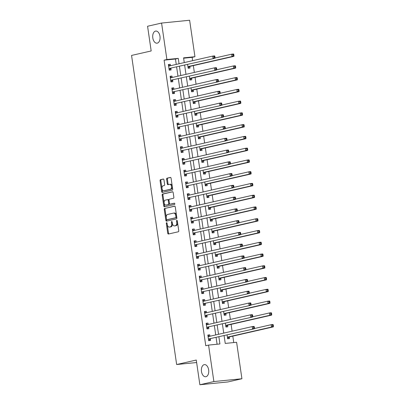 <?xml version="1.0" encoding="UTF-8"?>
<svg xmlns="http://www.w3.org/2000/svg" width="405" height="405" viewBox="0 0 405 405"><rect width="100%" height="100%" fill="white"/><g stroke="black" fill="none" stroke-linecap="round" stroke-linejoin="round"><path stroke-width="0.61" d="M166.597 222.684A0.653 0.395 -95.7 0 0 166.308 223.418L167.741 233.229A0.937 0.562 -95.7 0 0 168.384 234.034A0.937 0.562 -95.7 0 0 168.424 234.029L178.327 231.771A0.937 0.562 -95.7 0 0 178.742 230.718L177.309 220.907A0.653 0.395 -95.7 0 0 176.858 220.345A0.653 0.395 -95.7 0 0 176.828 220.35A0.653 0.395 -95.7 0 0 176.54 221.084L176.727 222.35A2.992 1.797 -95.7 0 1 175.395 225.712L174.57 225.899A2.992 1.797 -95.7 0 1 174.439 225.919A2.992 1.797 -95.7 0 1 172.378 223.342L172.196 222.072A0.653 0.395 -95.7 0 0 171.745 221.51A0.653 0.395 -95.7 0 0 171.715 221.515A0.653 0.395 -95.7 0 0 171.421 222.249L171.609 223.519A2.992 1.797 -95.7 0 1 170.277 226.876L169.452 227.063A2.992 1.797 -95.7 0 1 169.32 227.089A2.992 1.797 -95.7 0 1 167.265 224.512L167.078 223.241A0.653 0.395 -95.7 0 0 166.627 222.679A0.653 0.395 -95.7 0 0 166.597 222.684M167.057 223.13A0.653 0.395 -95.7 0 0 167.068 223.342L168.495 233.153A0.937 0.562 -95.7 0 0 168.925 233.913M177.289 220.796A0.653 0.395 -95.7 0 0 177.299 221.008L177.481 222.274L176.727 222.35M172.171 221.965A0.653 0.395 -95.7 0 0 172.181 222.173L172.368 223.444L171.609 223.519M157.272 43.143A6.095 3.66 -95.7 0 0 160.01 36.531A6.095 3.66 -95.7 0 0 155.788 31.058A6.095 3.66 -95.7 0 0 155.515 31.099A6.095 3.66 -95.7 0 0 152.776 37.716A6.095 3.66 -95.7 0 0 157.003 43.188A6.095 3.66 -95.7 0 0 157.272 43.143M205.937 376.706A6.095 3.66 -95.7 0 0 208.676 370.094A6.095 3.66 -95.7 0 0 204.449 364.616A6.095 3.66 -95.7 0 0 204.176 364.662A6.095 3.66 -95.7 0 0 201.442 371.274A6.095 3.66 -95.7 0 0 205.664 376.751A6.095 3.66 -95.7 0 0 205.937 376.706M163.959 179.84A0.937 0.562 -95.7 0 0 163.316 179.035A0.937 0.562 -95.7 0 0 163.271 179.04L160.496 179.673A0.937 0.562 -95.7 0 0 160.081 180.726L161.671 191.621A0.937 0.562 -95.7 0 0 162.314 192.426A0.937 0.562 -95.7 0 0 162.354 192.421L172.257 190.163A0.937 0.562 -95.7 0 0 172.672 189.11L171.082 178.215A0.937 0.562 -95.7 0 0 170.439 177.41A0.937 0.562 -95.7 0 0 170.394 177.415L167.042 178.18A0.937 0.562 -95.7 0 0 166.627 179.233L167.305 183.895A0.937 0.562 -95.7 0 0 167.948 184.7A0.937 0.562 -95.7 0 0 167.989 184.69L169.654 184.31A2.501 1.504 -95.7 0 1 169.766 184.295A2.501 1.504 -95.7 0 1 171.497 186.543A2.501 1.504 -95.7 0 1 170.373 189.256L163.858 190.74A2.501 1.504 -95.7 0 1 163.747 190.76A2.501 1.504 -95.7 0 1 162.01 188.512A2.501 1.504 -95.7 0 1 163.134 185.799L164.222 185.551A0.937 0.562 -95.7 0 0 164.638 184.503L163.959 179.84M224.107 335.684L225.236 343.425L236.606 342.286L241.927 378.746L227.919 381.945L199.873 384.75L196.268 360.05L176.651 364.525L131.559 55.429L151.176 50.954L147.572 26.254L161.58 23.055L189.626 20.25L194.947 56.71L183.576 57.849L184.265 62.578M199.873 384.75L213.881 381.556L208.56 345.09L219.93 343.956L218.897 336.874M176.256 64.41L175.466 59.019L164.101 60.158L205.76 345.733L208.56 345.09M164.101 60.158L166.9 59.52L161.58 23.055M164.683 208.398A0.937 0.562 -95.7 0 0 164.268 209.446L165.858 220.345A0.937 0.562 -95.7 0 0 166.501 221.15A0.937 0.562 -95.7 0 0 166.546 221.145L176.443 218.887A0.937 0.562 -95.7 0 0 176.863 217.834L175.269 206.94A0.937 0.562 -95.7 0 0 174.626 206.135A0.937 0.562 -95.7 0 0 174.585 206.14L165.442 208.322A0.937 0.562 -95.7 0 0 165.027 209.37L166.617 220.269A0.937 0.562 -95.7 0 0 167.047 221.029M163.767 205.983L162.172 195.083A0.937 0.562 -95.7 0 1 162.592 194.035L172.489 191.778A0.937 0.562 -95.7 0 1 172.535 191.773A0.937 0.562 -95.7 0 1 173.178 192.577L173.856 197.24A0.937 0.562 -95.7 0 1 173.441 198.288L169.427 199.204A0.937 0.562 -95.7 0 0 169.012 200.252L169.462 203.35A0.937 0.562 -95.7 0 0 170.105 204.155A0.937 0.562 -95.7 0 0 170.146 204.145L174.327 203.194A0.653 0.395 -95.7 0 1 174.358 203.189A0.653 0.395 -95.7 0 1 174.808 203.776A0.653 0.395 -95.7 0 1 174.514 204.484L164.45 206.783A0.937 0.562 -95.7 0 1 164.41 206.788A0.937 0.562 -95.7 0 1 163.767 205.983L164.521 205.907L162.931 195.007L162.172 195.083M217.08 344.24L216.098 337.512M215.718 334.925L214.382 325.752M214.002 323.165L212.665 313.991M212.286 311.404L210.949 302.231M210.57 299.639L209.233 290.466M208.853 287.879L207.517 278.706M207.142 276.119L205.801 266.946M205.426 264.359L204.085 255.18M203.71 252.593L202.368 243.42M201.994 240.833L200.652 231.66M200.278 229.073L198.936 219.895M198.561 217.308L197.225 208.135M196.845 205.548L195.509 196.374M195.129 193.787L193.792 184.614M193.413 182.022L192.076 172.849M191.697 170.262L190.36 161.089M189.98 158.502L188.644 149.329M188.264 146.742L186.928 137.563M186.548 134.976L185.212 125.803M184.832 123.216L183.495 114.043M183.116 111.456L181.779 102.278M181.405 99.691L180.063 90.517M179.688 87.931L178.347 78.757M177.972 76.17L176.631 66.997M209.952 336.241L209.744 334.829L207.851 335.021L208.671 340.666L210.57 340.478L210.347 338.944M208.236 324.481L208.028 323.068L206.135 323.261L206.96 328.906L208.853 328.713L208.631 327.184M206.52 312.721L206.312 311.308L204.419 311.496L205.244 317.145L207.137 316.953L206.915 315.424M204.803 300.955L204.596 299.548L202.702 299.735L203.528 305.38L205.421 305.193L205.198 303.659M203.087 289.195L202.88 287.783L200.986 287.975L201.811 293.62L203.705 293.428L203.482 291.899M201.371 277.435L201.163 276.023L199.27 276.21L200.095 281.86L201.989 281.667L201.766 280.139M199.655 265.675L199.452 264.262L197.554 264.45L198.379 270.094L200.273 269.907L200.05 268.378M197.939 253.91L197.736 252.497L195.838 252.69L196.663 258.334L198.556 258.147L198.334 256.613M196.222 242.149L196.02 240.737L194.122 240.929L194.947 246.574L196.84 246.382L196.617 244.853M194.506 230.389L194.304 228.977L192.405 229.164L193.231 234.809L195.124 234.622L194.901 233.093M192.79 218.624L192.588 217.217L190.689 217.404L191.514 223.049L193.408 222.861L193.185 221.327M191.079 206.864L190.871 205.451L188.978 205.644L189.798 211.288L191.697 211.096L191.469 209.567M189.363 195.104L189.155 193.691L187.262 193.879L188.082 199.528L189.98 199.336L189.753 197.807M187.647 183.338L187.439 181.931L185.546 182.118L186.366 187.763L188.264 187.576L188.041 186.042M185.93 171.578L185.723 170.166L183.829 170.358L184.65 176.003L186.548 175.81L186.325 174.282M184.214 159.818L184.007 158.406L182.113 158.593L182.933 164.243L184.832 164.05L184.609 162.521M182.498 148.058L182.29 146.645L180.397 146.833L181.222 152.477L183.116 152.29L182.893 150.761M180.782 136.293L180.574 134.88L178.681 135.073L179.506 140.717L181.399 140.53L181.177 138.996M179.066 124.532L178.858 123.12L176.965 123.312L177.79 128.957L179.683 128.765L179.461 127.236M177.349 112.772L177.142 111.36L175.249 111.547L176.074 117.192L177.967 117.004L177.744 115.476M175.633 101.007L175.426 99.6L173.532 99.787L174.358 105.432L176.251 105.244L176.028 103.71M173.917 89.247L173.715 87.834L171.816 88.027L172.641 93.671L174.535 93.479L174.312 91.95M172.201 77.487L171.998 76.074L170.1 76.261L170.925 81.911L172.819 81.719L172.596 80.19M170.485 65.721L170.282 64.314L168.384 64.501L169.209 70.146L171.102 69.959L170.88 68.425M233.756 342.569L232.814 336.125M232.095 331.189L231.098 324.365M230.379 319.429L229.382 312.604M228.663 307.668L227.666 300.844M226.947 295.903L225.95 289.079M225.231 284.143L224.233 277.319M223.514 272.383L222.517 265.558M221.798 260.623L220.801 253.793M220.082 248.857L219.085 242.033M218.366 237.097L217.374 230.273M216.65 225.337L215.657 218.508M214.933 213.572L213.941 206.747M213.217 201.811L212.225 194.987M211.501 190.051L210.509 183.227M209.79 178.286L208.793 171.462M208.074 166.526L207.077 159.702M206.358 154.766L205.36 147.941M204.641 143.006L203.644 136.176M202.925 131.24L201.928 124.416M201.209 119.48L200.212 112.656M199.493 107.72L198.496 100.891M197.777 95.955L196.779 89.13M196.06 84.194L195.063 77.37M194.344 72.434L193.347 65.61M192.628 60.674L192.147 57.353L183.627 58.204M227.073 335.011L227.625 338.772L229.519 338.58L229.296 337.051M225.357 323.246L225.909 327.007L227.802 326.82L227.58 325.286M223.641 311.485L224.193 315.247L226.086 315.055L225.863 313.526M221.93 299.725L222.477 303.487L224.37 303.294L224.147 301.766M220.214 287.96L220.76 291.721L222.654 291.534L222.431 290.005M218.498 276.2L219.044 279.961L220.938 279.774L220.715 278.24M216.781 264.44L217.328 268.201L219.221 268.009L218.999 266.48M215.065 252.679L215.612 256.436L217.505 256.249L217.282 254.72M213.349 240.914L213.896 244.676L215.794 244.488L215.566 242.954M211.633 229.154L212.179 232.915L214.078 232.723L213.855 231.194M209.917 217.394L210.463 221.155L212.362 220.963L212.139 219.434M208.2 205.629L208.747 209.39L210.646 209.203L210.423 207.669M206.484 193.868L207.031 197.63L208.929 197.438L208.707 195.909M204.768 182.108L205.32 185.87L207.213 185.677L206.99 184.148M203.052 170.343L203.604 174.104L205.497 173.917L205.274 172.388M201.336 158.583L201.887 162.344L203.781 162.157L203.558 160.623M199.619 146.823L200.171 150.584L202.065 150.392L201.842 148.863M197.903 135.062L198.455 138.819L200.348 138.631L200.126 137.103M196.192 123.297L196.739 127.059L198.632 126.871L198.41 125.337M194.476 111.537L195.023 115.298L196.916 115.106L196.693 113.577M192.76 99.777L193.306 103.538L195.2 103.346L194.977 101.817M191.044 88.012L191.59 91.773L193.484 91.586L193.261 90.052M189.327 76.251L189.874 80.013L191.767 79.82L191.545 78.292M187.611 64.491L188.158 68.253L190.056 68.06L189.829 66.531M176.651 364.525L196.627 362.526M241.927 378.746L213.881 381.556M192.147 57.353L194.947 56.71M184.645 65.164L185.981 74.343M186.361 76.93L187.697 86.103M188.077 88.69L189.413 97.863M189.793 100.45L191.13 109.628M191.509 112.215L192.846 121.389M193.225 123.976L194.562 133.149M194.942 135.736L196.278 144.909M196.653 147.501L197.994 156.674M198.369 159.261L199.711 168.434M200.085 171.021L201.427 180.195M201.801 182.782L203.143 191.96M203.518 194.547L204.859 203.72M205.234 206.307L206.575 215.48M206.95 218.067L208.286 227.245M208.666 229.832L210.003 239.006M210.382 241.593L211.719 250.766M212.098 253.353L213.435 262.526M213.815 265.118L215.151 274.291M215.531 276.878L216.867 286.051M217.247 288.638L218.584 297.812M218.963 300.399L220.3 309.577M220.679 312.164L222.016 321.337M222.391 323.924L223.732 333.097M179.056 63.767L178.271 58.381L166.9 59.52M218.523 334.287L217.181 325.114M216.807 322.527L215.465 313.354M215.09 310.762L213.749 301.588M213.374 299.001L212.038 289.828M211.658 287.241L210.322 278.068M209.942 275.481L208.605 266.303M208.226 263.716L206.889 254.542M206.51 251.956L205.173 242.782M204.793 240.195L203.457 231.017M203.077 228.43L201.741 219.257M201.361 216.67L200.024 207.497M199.645 204.91L198.308 195.736M197.934 193.144L196.592 183.971M196.217 181.384L194.876 172.211M194.501 169.624L193.16 160.451M192.785 157.864L191.444 148.686M191.069 146.099L189.727 136.925M189.353 134.339L188.011 125.165M187.636 122.578L186.3 113.4M185.92 110.813L184.584 101.64M184.204 99.053L182.868 89.88M182.488 87.293L181.151 78.119M180.772 75.532L179.435 66.354M175.466 59.019L178.271 58.381M209.744 334.829L207.886 335.254M208.028 323.068L206.17 323.494M206.312 311.308L204.454 311.734M204.596 299.548L202.738 299.968M202.88 287.783L201.022 288.208M201.163 276.023L199.306 276.448M199.452 264.262L197.589 264.688M197.736 252.497L195.873 252.923M196.02 240.737L194.157 241.162M194.304 228.977L192.441 229.402M192.588 217.217L190.725 217.637M190.871 205.451L189.008 205.877M189.155 193.691L187.292 194.117M187.439 181.931L185.576 182.351M185.723 170.166L183.865 170.591M184.007 158.406L182.149 158.831M182.29 146.645L180.433 147.071M180.574 134.88L178.716 135.305M178.858 123.12L177 123.545M177.142 111.36L175.284 111.785M175.426 99.6L173.568 100.02M173.715 87.834L171.852 88.26M171.998 76.074L170.135 76.499M170.282 64.314L168.419 64.734M169.943 227.018A2.992 1.797 -95.7 0 0 170.08 227.013A2.992 1.797 -95.7 0 0 170.211 226.987L169.452 227.063M172.368 223.444A2.992 1.797 -95.7 0 1 171.037 226.8L170.211 226.987M175.061 225.848A2.992 1.797 -95.7 0 0 175.193 225.843A2.992 1.797 -95.7 0 0 175.33 225.823L174.57 225.899M177.481 222.274A2.992 1.797 -95.7 0 1 176.155 225.636L175.33 225.823M174.844 206.18L165.442 208.322M166.48 219.156A0.653 0.395 -95.7 0 0 166.931 219.718A0.653 0.395 -95.7 0 0 166.961 219.712L175.654 217.728A0.653 0.395 -95.7 0 0 175.942 216.994L175.75 215.657A2.992 1.797 -95.7 0 0 173.689 213.081A2.992 1.797 -95.7 0 0 173.558 213.101L167.614 214.458A2.992 1.797 -95.7 0 0 166.288 217.814L166.48 219.156M167.66 219.642A0.653 0.395 -95.7 0 0 167.69 219.642A0.653 0.395 -95.7 0 0 167.721 219.637L166.961 219.712M174.312 213.025A2.992 1.797 -95.7 0 1 174.449 213.005A2.992 1.797 -95.7 0 1 176.504 215.581L176.702 216.918A0.653 0.395 -95.7 0 1 176.408 217.652L167.721 219.637M172.748 191.818L163.347 193.96A0.937 0.562 -95.7 0 0 162.931 195.007M170.819 204.079A0.937 0.562 -95.7 0 0 170.864 204.079A0.937 0.562 -95.7 0 0 170.905 204.069L174.54 203.239M165.26 200.156A2.501 1.504 -95.7 0 0 164.136 202.87A2.501 1.504 -95.7 0 0 165.868 205.117A2.501 1.504 -95.7 0 0 165.979 205.097L168.277 204.571A0.937 0.562 -95.7 0 0 168.693 203.523L168.242 200.429A0.937 0.562 -95.7 0 0 167.599 199.624A0.937 0.562 -95.7 0 0 167.554 199.63L165.26 200.156M166.516 205.041A2.501 1.504 -95.7 0 0 166.627 205.041A2.501 1.504 -95.7 0 0 166.738 205.021L165.979 205.097M167.64 199.624L168.313 199.554A0.937 0.562 -95.7 0 1 168.353 199.549A0.937 0.562 -95.7 0 1 168.996 200.353L169.452 203.447A0.937 0.562 -95.7 0 1 169.032 204.495L166.738 205.021M164.521 205.907A0.937 0.562 -95.7 0 0 164.951 206.666M164.389 190.689A2.501 1.504 -95.7 0 0 164.506 190.684A2.501 1.504 -95.7 0 0 164.617 190.664L163.858 190.74M170.414 184.234A2.501 1.504 -95.7 0 1 170.525 184.219A2.501 1.504 -95.7 0 1 172.257 186.467A2.501 1.504 -95.7 0 1 171.133 189.181L164.617 190.664M170.652 177.456L167.797 178.104A0.937 0.562 -95.7 0 0 167.381 179.157L168.065 183.819A0.937 0.562 -95.7 0 0 168.495 184.579M163.529 179.081L161.251 179.597A0.937 0.562 -95.7 0 0 160.836 180.65L162.425 191.545A0.937 0.562 -95.7 0 0 162.856 192.304M227.59 338.534L229.362 336.985A0.952 0.572 84.3 0 1 229.559 336.869L273.38 326.87L271.487 327.058L271.142 324.709L254.451 328.516M227.585 338.499L227.878 338.469M227.402 337.238L227.463 337.173A0.952 0.572 84.3 0 1 227.666 337.061L271.487 327.058L272.681 326.131L273.441 326.055L273.304 325.114L272.545 325.19L272.681 326.131M272.545 325.19L271.142 324.709L273.041 324.516L273.304 325.114M273.441 326.055L273.38 326.87M209.775 336.282L207.947 335.689M208.641 340.433L208.929 340.362L208.636 340.392M208.712 338.955L254.431 328.769L208.712 338.955A0.952 0.572 -95.7 0 0 208.514 339.071L208.448 339.137M253.732 328.03L252.538 328.956L252.194 326.602L254.087 326.415L254.35 327.012L253.596 327.088L253.732 328.03L254.492 327.954L254.35 327.012M208.074 336.55L208.15 336.585A0.952 0.572 -95.7 0 0 208.327 336.611A0.952 0.572 -95.7 0 0 208.373 336.606L252.194 326.602L253.596 327.088M210.61 338.767A0.952 0.572 -95.7 0 0 210.408 338.884L208.929 340.362M254.431 328.769L254.492 327.954M225.874 326.774L227.645 325.225A0.952 0.572 84.3 0 1 227.843 325.109L271.669 315.11L269.77 315.298L269.426 312.943L252.735 316.756M225.869 326.734L226.167 326.708M225.686 325.478L225.747 325.412A0.952 0.572 84.3 0 1 225.95 325.296L269.77 315.298L270.965 314.371L271.725 314.295L271.588 313.354L270.829 313.429L270.965 314.371M270.829 313.429L269.426 312.943L271.325 312.756L271.588 313.354M271.725 314.295L271.669 315.11M224.157 315.009L225.929 313.46A0.952 0.572 84.3 0 1 226.127 313.349L269.953 303.345L268.054 303.537L267.715 301.183L251.019 304.995M224.152 314.974L224.451 314.943M223.97 313.718L224.031 313.652A0.952 0.572 84.3 0 1 224.233 313.536L268.054 303.537L269.249 302.606L270.008 302.53L269.872 301.593L269.112 301.669L269.249 302.606M269.112 301.669L267.715 301.183L269.608 300.996L269.872 301.593M270.008 302.53L269.953 303.345M222.441 303.249L224.213 301.7A0.952 0.572 84.3 0 1 224.41 301.583L268.237 291.585L266.338 291.777L265.999 289.423L249.303 293.23M222.436 303.213L222.735 303.183M222.254 301.953L222.315 301.892A0.952 0.572 84.3 0 1 222.517 301.776L266.338 291.777L267.533 290.846L268.292 290.77L268.156 289.828L267.396 289.904L267.533 290.846M267.396 289.904L265.999 289.423L267.892 289.231L268.156 289.828M268.292 290.77L268.237 291.585M208.059 324.521L206.231 323.929M206.925 328.668L207.213 328.602L206.92 328.632M206.995 327.194L252.715 317.004L206.995 327.194A0.952 0.572 -95.7 0 0 206.798 327.311L206.732 327.372M252.016 316.264L250.822 317.196L250.477 314.842L252.376 314.655L252.639 315.247L251.88 315.323L252.016 316.264L252.776 316.189L252.639 315.247M206.358 324.79L206.434 324.82A0.952 0.572 -95.7 0 0 206.611 324.85A0.952 0.572 -95.7 0 0 206.656 324.84L250.477 314.842L251.88 315.323M208.894 327.002A0.952 0.572 -95.7 0 0 208.691 327.118L207.213 328.602M252.715 317.004L252.776 316.189M206.342 312.761L204.515 312.164M205.208 316.907L205.497 316.842L205.203 316.872M205.284 315.434L250.999 305.243L205.284 315.434A0.952 0.572 -95.7 0 0 205.082 315.551L205.021 315.611M250.3 304.504L249.105 305.431L248.761 303.082L250.66 302.889L250.923 303.487L250.163 303.563L250.3 304.504L251.059 304.428L250.923 303.487M204.641 313.03L204.717 313.06A0.952 0.572 -95.7 0 0 204.895 313.085A0.952 0.572 -95.7 0 0 204.94 313.08L248.761 303.082L250.163 303.563M207.178 315.242A0.952 0.572 -95.7 0 0 206.975 315.358L205.497 316.842M250.999 305.243L251.059 304.428M204.626 300.996L202.799 300.404M203.492 305.147L203.781 305.081L203.487 305.107M203.568 303.669L249.283 293.483L203.568 303.669A0.952 0.572 -95.7 0 0 203.366 303.785L203.305 303.851M248.584 292.744L247.389 293.671L247.045 291.322L248.943 291.129L249.207 291.727L248.447 291.802L248.584 292.744L249.343 292.668L249.207 291.727M202.925 301.264L203.006 301.3A0.952 0.572 -95.7 0 0 203.178 301.325A0.952 0.572 -95.7 0 0 203.224 301.32L247.045 291.322L248.447 291.802M205.462 303.482A0.952 0.572 -95.7 0 0 205.264 303.598L203.781 305.081M249.283 293.483L249.343 292.668M220.725 291.489L222.497 289.94A0.952 0.572 84.3 0 1 222.694 289.823L266.52 279.825L264.622 280.012L264.283 277.663L247.587 281.47M220.72 291.453L221.019 291.423M220.538 290.193L220.598 290.127A0.952 0.572 84.3 0 1 220.801 290.01L264.622 280.012L265.817 279.085L266.576 279.01L266.439 278.068L265.68 278.144L265.817 279.085M265.68 278.144L264.283 277.663L266.176 277.471L266.439 278.068M266.576 279.01L266.52 279.825M202.91 289.236L201.082 288.643M201.776 293.382L202.07 293.316L201.771 293.347M201.852 291.909L247.571 281.718L201.852 291.909A0.952 0.572 -95.7 0 0 201.649 292.025L201.589 292.091M246.868 280.979L245.673 281.91L245.329 279.556L247.227 279.369L247.49 279.966L246.731 280.042L246.868 280.979L247.627 280.903L247.49 279.966M201.209 289.504L201.29 289.534A0.952 0.572 -95.7 0 0 201.462 289.565A0.952 0.572 -95.7 0 0 201.508 289.555L245.329 279.556L246.731 280.042M203.745 291.721A0.952 0.572 -95.7 0 0 203.548 291.833L202.07 293.316M247.571 281.718L247.627 280.903M219.009 279.723L220.781 278.179A0.952 0.572 84.3 0 1 220.978 278.063L264.804 268.064L262.911 268.252L262.567 265.898L245.87 269.71M219.004 279.688L219.302 279.658M218.821 278.432L218.887 278.367A0.952 0.572 84.3 0 1 219.085 278.25L262.911 268.252L264.1 267.32L264.86 267.249L264.723 266.308L263.964 266.384L264.1 267.32M263.964 266.384L262.567 265.898L264.46 265.71L264.723 266.308M264.86 267.249L264.804 268.064M201.194 277.476L199.366 276.883M200.06 281.622L200.353 281.556L200.055 281.586M200.136 280.149L245.855 269.958L200.136 280.149A0.952 0.572 -95.7 0 0 199.933 280.265L199.873 280.326M245.152 269.219L243.957 270.15L243.618 267.796L245.511 267.604L245.774 268.201L245.015 268.277L245.152 269.219L245.911 269.143L245.774 268.201M199.493 277.744L199.574 277.774A0.952 0.572 -95.7 0 0 199.751 277.8A0.952 0.572 -95.7 0 0 199.792 277.795L243.618 267.796L245.015 268.277M202.029 279.956A0.952 0.572 -95.7 0 0 201.832 280.073L200.353 281.556M245.855 269.958L245.911 269.143M217.293 267.963L219.065 266.414A0.952 0.572 84.3 0 1 219.262 266.298L263.088 256.299L261.195 256.492L260.85 254.137L244.154 257.945M217.288 267.928L217.586 267.897M217.105 266.667L217.171 266.606A0.952 0.572 84.3 0 1 217.369 266.49L261.195 256.492L262.384 255.56L263.144 255.484L263.007 254.542L262.248 254.618L262.384 255.56M262.248 254.618L260.85 254.137L262.744 253.95L263.007 254.542M263.144 255.484L263.088 256.299M199.478 265.71L197.65 265.118M198.344 269.862L198.637 269.796L198.339 269.826M198.42 268.383L244.139 258.198L198.42 268.383A0.952 0.572 -95.7 0 0 198.217 268.5L198.156 268.566M243.435 257.459L242.241 258.385L241.901 256.036L243.795 255.844L244.058 256.441L243.299 256.517L243.435 257.459L244.195 257.383L244.058 256.441M197.777 265.984L197.858 266.014A0.952 0.572 -95.7 0 0 198.035 266.039A0.952 0.572 -95.7 0 0 198.075 266.034L241.901 256.036L243.299 256.517M200.313 268.196A0.952 0.572 -95.7 0 0 200.116 268.312L198.637 269.796M244.139 258.198L244.195 257.383M215.576 256.203L217.348 254.654A0.952 0.572 84.3 0 1 217.546 254.537L261.372 244.539L259.478 244.726L259.134 242.377L242.438 246.184M215.571 256.168L215.87 256.137M215.389 254.907L215.455 254.841A0.952 0.572 84.3 0 1 215.652 254.73L259.478 244.726L260.673 243.8L261.427 243.724L261.291 242.782L260.531 242.858L260.673 243.8M260.531 242.858L259.134 242.377L261.028 242.185L261.291 242.782M261.427 243.724L261.372 244.539M197.761 253.95L195.939 253.358M196.627 258.101L196.921 258.031L196.622 258.061M196.703 256.623L242.423 246.437L196.703 256.623A0.952 0.572 -95.7 0 0 196.501 256.74L196.44 256.805M241.719 245.698L240.524 246.625L240.185 244.271L242.079 244.083L242.342 244.681L241.582 244.757L241.719 245.698L242.479 245.622L242.342 244.681M196.06 254.219L196.141 254.249A0.952 0.572 -95.7 0 0 196.319 254.279A0.952 0.572 -95.7 0 0 196.359 254.269L240.185 244.271L241.582 244.757M198.597 256.436A0.952 0.572 -95.7 0 0 198.399 256.552L196.921 258.031M242.423 246.437L242.479 245.622M213.86 244.443L215.632 242.894A0.952 0.572 84.3 0 1 215.83 242.777L259.656 232.779L257.762 232.966L257.418 230.612L240.722 234.424M213.855 244.402L214.154 244.372M213.673 243.147L213.739 243.081A0.952 0.572 84.3 0 1 213.936 242.965L257.762 232.966L258.957 232.04L259.711 231.964L259.575 231.022L258.815 231.098L258.957 232.04M258.815 231.098L257.418 230.612L259.311 230.425L259.575 231.022M259.711 231.964L259.656 232.779M196.05 242.19L194.223 241.598M194.911 246.336L195.205 246.27L194.906 246.301M194.987 244.863L240.707 234.672L194.987 244.863A0.952 0.572 -95.7 0 0 194.79 244.979L194.724 245.04M240.003 233.933L238.808 234.865L238.469 232.51L240.362 232.323L240.626 232.915L239.866 232.991L240.003 233.933L240.762 233.857L240.626 232.915M194.344 242.458L194.425 242.489A0.952 0.572 -95.7 0 0 194.602 242.519A0.952 0.572 -95.7 0 0 194.643 242.509L238.469 232.51L239.866 232.991M196.881 244.671A0.952 0.572 -95.7 0 0 196.683 244.787L195.205 246.27M240.707 234.672L240.762 233.857M212.149 232.678L213.916 231.128A0.952 0.572 84.3 0 1 214.118 231.012L257.939 221.014L256.046 221.206L255.702 218.852L239.006 222.664M212.139 232.642L212.438 232.612M211.957 231.382L212.023 231.321A0.952 0.572 84.3 0 1 212.22 231.204L256.046 221.206L257.241 220.274L257.995 220.198L257.858 219.257L257.104 219.333L257.241 220.274M257.104 219.333L255.702 218.852L257.595 218.665L257.858 219.257M257.995 220.198L257.939 221.014M194.334 230.43L192.507 229.832M193.195 234.576L193.489 234.51L193.19 234.541M193.271 233.103L238.99 222.912L193.271 233.103A0.952 0.572 -95.7 0 0 193.074 233.214L193.008 233.28M238.287 222.173L237.097 223.099L236.753 220.75L238.646 220.558L238.91 221.155L238.15 221.231L238.287 222.173L239.046 222.097L238.91 221.155M192.633 230.698L192.709 230.728A0.952 0.572 -95.7 0 0 192.886 230.754A0.952 0.572 -95.7 0 0 192.927 230.749L236.753 220.75L238.15 221.231M195.164 232.91A0.952 0.572 -95.7 0 0 194.967 233.027L193.489 234.51M238.99 222.912L239.046 222.097M210.433 220.917L212.2 219.368A0.952 0.572 84.3 0 1 212.402 219.252L256.223 209.253L254.33 209.441L253.986 207.092L237.29 210.899M210.428 220.882L210.721 220.852M210.241 219.621L210.306 219.561A0.952 0.572 84.3 0 1 210.504 219.444L254.33 209.441L255.525 208.514L256.279 208.438L256.142 207.497L255.388 207.573L255.525 208.514M255.388 207.573L253.986 207.092L255.879 206.899L256.142 207.497M256.279 208.438L256.223 209.253M192.618 218.665L190.79 218.072M191.479 222.816L191.773 222.745L191.474 222.775M191.555 221.338L237.274 211.152L191.555 221.338A0.952 0.572 -95.7 0 0 191.357 221.454L191.292 221.52M236.571 210.413L235.381 211.339L235.037 208.985L236.93 208.798L237.193 209.395L236.434 209.471L236.571 210.413L237.33 210.337L237.193 209.395M190.917 218.933L190.993 218.968A0.952 0.572 -95.7 0 0 191.17 218.994A0.952 0.572 -95.7 0 0 191.211 218.989L235.037 208.985L236.434 209.471M193.448 221.15A0.952 0.572 -95.7 0 0 193.251 221.267L191.773 222.745M237.274 211.152L237.33 210.337M208.717 209.157L210.484 207.608A0.952 0.572 84.3 0 1 210.686 207.492L254.507 197.493L252.614 197.68L252.269 195.331L235.573 199.138M208.712 209.117L209.005 209.091M208.524 207.861L208.59 207.795A0.952 0.572 84.3 0 1 208.788 207.679L252.614 197.68L253.808 196.754L254.568 196.678L254.426 195.736L253.672 195.812L253.808 196.754M253.672 195.812L252.269 195.331L254.163 195.139L254.426 195.736M254.568 196.678L254.507 197.493M190.902 206.904L189.074 206.312M189.763 211.051L190.056 210.985L189.758 211.015M189.839 209.577L235.558 199.387L189.839 209.577A0.952 0.572 -95.7 0 0 189.641 209.694L189.575 209.755M234.859 198.647L233.665 199.579L233.32 197.225L235.214 197.038L235.477 197.63L234.718 197.706L234.859 198.647L235.614 198.571L235.477 197.63M189.201 207.173L189.277 207.203A0.952 0.572 -95.7 0 0 189.454 207.233A0.952 0.572 -95.7 0 0 189.494 207.223L233.32 197.225L234.718 197.706M191.732 209.385A0.952 0.572 -95.7 0 0 191.535 209.501L190.056 210.985M235.558 199.387L235.614 198.571M207.001 197.392L208.767 195.843A0.952 0.572 84.3 0 1 208.97 195.731L252.791 185.728L250.898 185.92L250.553 183.566L233.862 187.378M206.995 197.356L207.289 197.326M206.808 196.101L206.874 196.035A0.952 0.572 84.3 0 1 207.071 195.919L250.898 185.92L252.092 184.989L252.852 184.913L252.71 183.976L251.956 184.052L252.092 184.989M251.956 184.052L250.553 183.566L252.452 183.379L252.71 183.976M252.852 184.913L252.791 185.728M189.186 195.144L187.358 194.547M188.047 199.29L188.34 199.225L188.041 199.255M188.123 197.817L233.842 187.626L188.123 197.817A0.952 0.572 -95.7 0 0 187.925 197.934L187.859 197.994M233.143 186.887L231.949 187.819L231.604 185.465L233.498 185.272L233.761 185.87L233.007 185.946L233.143 186.887L233.898 186.811L233.761 185.87M187.485 195.412L187.561 195.443A0.952 0.572 -95.7 0 0 187.738 195.468A0.952 0.572 -95.7 0 0 187.778 195.463L231.604 185.465L233.007 185.946M190.021 197.625A0.952 0.572 -95.7 0 0 189.818 197.741L188.34 199.225M233.842 187.626L233.898 186.811M205.284 185.632L207.051 184.083A0.952 0.572 84.3 0 1 207.254 183.966L251.075 173.968L249.181 174.16L248.837 171.806L232.146 175.613M205.279 185.596L205.573 185.566M205.092 184.336L205.158 184.275A0.952 0.572 84.3 0 1 205.355 184.159L249.181 174.16L250.376 173.229L251.135 173.153L250.999 172.211L250.239 172.287L250.376 173.229M250.239 172.287L248.837 171.806L250.735 171.614L250.999 172.211M251.135 173.153L251.075 173.968M187.469 183.379L185.642 182.787M186.335 187.53L186.624 187.464L186.33 187.49M186.406 186.052L232.126 175.866L186.406 186.052A0.952 0.572 -95.7 0 0 186.209 186.168L186.143 186.234M231.427 175.127L230.232 176.053L229.888 173.704L231.781 173.512L232.045 174.109L231.29 174.185L231.427 175.127L232.181 175.051L232.045 174.109M185.768 183.647L185.844 183.683A0.952 0.572 -95.7 0 0 186.022 183.708A0.952 0.572 -95.7 0 0 186.062 183.703L229.888 173.704L231.29 174.185M188.305 185.865A0.952 0.572 -95.7 0 0 188.102 185.981L186.624 187.464M232.126 175.866L232.181 175.051M203.568 173.872L205.335 172.322A0.952 0.572 84.3 0 1 205.537 172.206L249.358 162.208L247.465 162.395L247.121 160.046L230.43 163.853M203.563 173.836L203.857 173.806M203.381 172.576L203.442 172.51A0.952 0.572 84.3 0 1 203.644 172.393L247.465 162.395L248.66 161.468L249.419 161.393L249.283 160.451L248.523 160.527L248.66 161.468M248.523 160.527L247.121 160.046L249.019 159.853L249.283 160.451M249.419 161.393L249.358 162.208M185.753 171.619L183.926 171.026M184.619 175.765L184.908 175.699L184.614 175.73M184.69 174.292L230.41 164.101L184.69 174.292A0.952 0.572 -95.7 0 0 184.493 174.408L184.427 174.474M229.711 163.362L228.516 164.293L228.172 161.939L230.065 161.752L230.329 162.349L229.574 162.425L229.711 163.362L230.465 163.286L230.329 162.349M184.052 171.887L184.128 171.917A0.952 0.572 -95.7 0 0 184.305 171.948A0.952 0.572 -95.7 0 0 184.351 171.938L228.172 161.939L229.574 162.425M186.589 174.104A0.952 0.572 -95.7 0 0 186.386 174.216L184.908 175.699M230.41 164.101L230.465 163.286M201.852 162.111L203.624 160.562A0.952 0.572 84.3 0 1 203.821 160.446L247.642 150.447L245.749 150.635L245.405 148.281L228.714 152.093M201.847 162.071L202.146 162.04M201.665 160.815L201.725 160.75A0.952 0.572 84.3 0 1 201.928 160.633L245.749 150.635L246.944 149.708L247.703 149.632L247.566 148.691L246.807 148.767L246.944 149.708M246.807 148.767L245.405 148.281L247.303 148.093L247.566 148.691M247.703 149.632L247.642 150.447M184.037 159.859L182.209 159.266M182.903 164.005L183.192 163.939L182.898 163.969M182.974 162.532L228.693 152.341L182.974 162.532A0.952 0.572 -95.7 0 0 182.776 162.648L182.711 162.709M227.995 151.602L226.8 152.533L226.456 150.179L228.349 149.987L228.612 150.584L227.858 150.66L227.995 151.602L228.754 151.526L228.612 150.584M182.336 160.127L182.412 160.157A0.952 0.572 -95.7 0 0 182.589 160.183A0.952 0.572 -95.7 0 0 182.635 160.177L226.456 150.179L227.858 150.66M184.872 162.339A0.952 0.572 -95.7 0 0 184.67 162.456L183.192 163.939M228.693 152.341L228.754 151.526M200.136 150.346L201.908 148.797A0.952 0.572 84.3 0 1 202.105 148.681L245.931 138.682L244.033 138.874L243.689 136.52L226.997 140.327M200.131 150.311L200.429 150.28M199.948 149.05L200.009 148.989A0.952 0.572 84.3 0 1 200.212 148.873L244.033 138.874L245.227 137.943L245.987 137.867L245.85 136.925L245.091 137.001L245.227 137.943M245.091 137.001L243.689 136.52L245.587 136.333L245.85 136.925M245.987 137.867L245.931 138.682M182.321 148.098L180.493 147.501M181.187 152.245L181.475 152.179L181.182 152.209M181.258 150.766L226.977 140.581L181.258 150.766A0.952 0.572 -95.7 0 0 181.06 150.883L180.994 150.949M226.279 139.841L225.084 140.768L224.74 138.419L226.638 138.227L226.901 138.824L226.142 138.9L226.279 139.841L227.038 139.765L226.901 138.824M180.62 148.367L180.696 148.397A0.952 0.572 -95.7 0 0 180.873 148.422A0.952 0.572 -95.7 0 0 180.919 148.417L224.74 138.419L226.142 138.9M183.156 150.579A0.952 0.572 -95.7 0 0 182.954 150.695L181.475 152.179M226.977 140.581L227.038 139.765M198.42 138.586L200.191 137.037A0.952 0.572 84.3 0 1 200.389 136.92L244.215 126.922L242.317 127.109L241.977 124.76L225.281 128.567M198.415 138.55L198.713 138.52M198.232 137.29L198.293 137.224A0.952 0.572 84.3 0 1 198.496 137.113L242.317 127.109L243.511 126.183L244.271 126.107L244.134 125.165L243.375 125.241L243.511 126.183M243.375 125.241L241.977 124.76L243.871 124.568L244.134 125.165M244.271 126.107L244.215 126.922M180.605 136.333L178.777 135.741M179.471 140.484L179.759 140.413L179.466 140.444M179.547 139.006L225.261 128.82L179.547 139.006A0.952 0.572 -95.7 0 0 179.344 139.123L179.283 139.188M224.562 128.081L223.368 129.008L223.023 126.654L224.922 126.466L225.185 127.064L224.426 127.14L224.562 128.081L225.322 128.005L225.185 127.064M178.904 136.601L178.98 136.637A0.952 0.572 -95.7 0 0 179.157 136.662A0.952 0.572 -95.7 0 0 179.202 136.657L223.023 126.654L224.426 127.14M181.44 138.819A0.952 0.572 -95.7 0 0 181.237 138.935L179.759 140.413M225.261 128.82L225.322 128.005M196.703 126.826L198.475 125.277A0.952 0.572 84.3 0 1 198.673 125.16L242.499 115.162L240.6 115.349L240.261 112.995L223.565 116.807M196.698 126.785L196.997 126.755M196.516 125.53L196.577 125.464A0.952 0.572 84.3 0 1 196.779 125.347L240.6 115.349L241.795 114.423L242.554 114.347L242.418 113.405L241.658 113.481L241.795 114.423M241.658 113.481L240.261 112.995L242.155 112.808L242.418 113.405M242.554 114.347L242.499 115.162M178.888 124.573L177.061 123.981M177.755 128.719L178.048 128.653L177.749 128.684M177.83 127.246L223.545 117.055L177.83 127.246A0.952 0.572 -95.7 0 0 177.628 127.362L177.567 127.423M222.846 116.316L221.651 117.247L221.307 114.893L223.206 114.706L223.469 115.298L222.709 115.374L222.846 116.316L223.606 116.24L223.469 115.298M177.188 124.841L177.269 124.872A0.952 0.572 -95.7 0 0 177.441 124.902A0.952 0.572 -95.7 0 0 177.486 124.892L221.307 114.893L222.709 115.374M179.724 127.054A0.952 0.572 -95.7 0 0 179.526 127.17L178.048 128.653M223.545 117.055L223.606 116.24M194.987 115.06L196.759 113.511A0.952 0.572 84.3 0 1 196.957 113.395L240.783 103.397L238.884 103.589L238.545 101.235L221.849 105.047M194.982 115.025L195.281 114.995M194.8 113.764L194.866 113.704A0.952 0.572 84.3 0 1 195.063 113.587L238.884 103.589L240.079 102.657L240.838 102.581L240.702 101.64L239.942 101.716L240.079 102.657M239.942 101.716L238.545 101.235L240.438 101.047L240.702 101.64M240.838 102.581L240.783 103.397M177.172 112.813L175.345 112.215M176.038 116.959L176.332 116.893L176.033 116.924M176.114 115.486L221.834 105.295L176.114 115.486A0.952 0.572 -95.7 0 0 175.912 115.597L175.851 115.663M221.13 104.556L219.935 105.482L219.591 103.133L221.489 102.941L221.753 103.538L220.993 103.614L221.13 104.556L221.889 104.48L221.753 103.538M175.471 113.081L175.552 113.111A0.952 0.572 -95.7 0 0 175.724 113.137A0.952 0.572 -95.7 0 0 175.77 113.132L219.591 103.133L220.993 103.614M178.008 115.293A0.952 0.572 -95.7 0 0 177.81 115.41L176.332 116.893M221.834 105.295L221.889 104.48M193.271 103.3L195.043 101.751A0.952 0.572 84.3 0 1 195.24 101.635L239.066 91.636L237.173 91.824L236.829 89.475L220.133 93.282M193.266 103.265L193.565 103.234M193.084 102.004L193.15 101.944A0.952 0.572 84.3 0 1 193.347 101.827L237.173 91.824L238.363 90.897L239.122 90.821L238.985 89.88L238.226 89.956L238.363 90.897M238.226 89.956L236.829 89.475L238.722 89.282L238.985 89.88M239.122 90.821L239.066 91.636M175.456 101.047L173.629 100.455M174.322 105.199L174.616 105.128L174.317 105.158M174.398 103.72L220.118 93.535L174.398 103.72A0.952 0.572 -95.7 0 0 174.196 103.837L174.135 103.903M219.414 92.796L218.219 93.722L217.88 91.368L219.773 91.181L220.036 91.778L219.277 91.854L219.414 92.796L220.173 92.72L220.036 91.778M173.755 101.316L173.836 101.351A0.952 0.572 -95.7 0 0 174.013 101.377A0.952 0.572 -95.7 0 0 174.054 101.371L217.88 91.368L219.277 91.854M176.291 103.533A0.952 0.572 -95.7 0 0 176.094 103.65L174.616 105.128M220.118 93.535L220.173 92.72M191.555 91.54L193.327 89.991A0.952 0.572 84.3 0 1 193.524 89.875L237.35 79.876L235.457 80.063L235.113 77.714L218.416 81.521M191.55 91.5L191.848 91.474M191.368 90.244L191.433 90.178A0.952 0.572 84.3 0 1 191.631 90.062L235.457 80.063L236.647 79.137L237.406 79.061L237.269 78.119L236.51 78.195L236.647 79.137M236.51 78.195L235.113 77.714L237.006 77.522L237.269 78.119M237.406 79.061L237.35 79.876M173.74 89.287L171.912 88.695M172.606 93.433L172.9 93.368L172.601 93.398M172.682 91.96L218.401 81.77L172.682 91.96A0.952 0.572 -95.7 0 0 172.479 92.077L172.419 92.143M217.698 81.03L216.503 81.962L216.164 79.608L218.057 79.42L218.32 80.013L217.561 80.089L217.698 81.03L218.457 80.954L218.32 80.013M172.039 89.556L172.12 89.586A0.952 0.572 -95.7 0 0 172.297 89.616A0.952 0.572 -95.7 0 0 172.338 89.606L216.164 79.608L217.561 80.089M174.575 91.773A0.952 0.572 -95.7 0 0 174.378 91.884L172.9 93.368M218.401 81.77L218.457 80.954M189.839 79.775L191.611 78.226A0.952 0.572 84.3 0 1 191.808 78.114L235.634 68.111L233.741 68.303L233.396 65.949L216.7 69.761M189.834 79.739L190.132 79.709M189.651 78.484L189.717 78.418A0.952 0.572 84.3 0 1 189.915 78.302L233.741 68.303L234.935 67.372L235.69 67.296L235.553 66.359L234.794 66.435L234.935 67.372M234.794 66.435L233.396 65.949L235.29 65.762L235.553 66.359M235.69 67.296L235.634 68.111M172.029 77.527L170.201 76.93M170.89 81.673L171.183 81.607L170.885 81.638M170.966 80.2L216.685 70.009L170.966 80.2A0.952 0.572 -95.7 0 0 170.763 80.317L170.702 80.377M215.981 69.27L214.787 70.202L214.447 67.848L216.341 67.655L216.604 68.253L215.845 68.329L215.981 69.27L216.741 69.194L216.604 68.253M170.323 77.795L170.404 77.826A0.952 0.572 -95.7 0 0 170.581 77.851A0.952 0.572 -95.7 0 0 170.621 77.846L214.447 67.848L215.845 68.329M172.859 80.008A0.952 0.572 -95.7 0 0 172.662 80.124L171.183 81.607M216.685 70.009L216.741 69.194M188.123 68.015L189.894 66.466A0.952 0.572 84.3 0 1 190.092 66.349L233.918 56.351L232.024 56.543L231.68 54.189L214.984 57.996M188.117 67.979L188.416 67.949M187.935 66.719L188.001 66.658A0.952 0.572 84.3 0 1 188.198 66.541L232.024 56.543L233.219 55.612L233.974 55.536L233.837 54.594L233.077 54.67L233.219 55.612M233.077 54.67L231.68 54.189L233.574 53.997L233.837 54.594M233.974 55.536L233.918 56.351M170.313 65.762L168.485 65.17M169.174 69.913L169.467 69.847L169.168 69.873M169.249 68.435L214.969 58.249L169.249 68.435A0.952 0.572 -95.7 0 0 169.052 68.551L168.986 68.617M214.265 57.51L213.076 58.436L212.731 56.087L214.625 55.895L214.888 56.492L214.129 56.568L214.265 57.51L215.025 57.434L214.888 56.492M168.607 66.03L168.688 66.066A0.952 0.572 -95.7 0 0 168.865 66.091A0.952 0.572 -95.7 0 0 168.905 66.086L212.731 56.087L214.129 56.568M171.143 68.248A0.952 0.572 -95.7 0 0 170.945 68.364L169.467 69.847M214.969 58.249L215.025 57.434M167.068 223.342L166.308 223.418M177.299 221.008L176.54 221.084M172.181 222.173L171.421 222.249M171.037 226.8L170.277 226.876M176.155 225.636L175.395 225.712M168.495 233.153L167.741 233.229M166.617 220.269L165.858 220.345M165.027 209.37L164.268 209.446M176.408 217.652L175.654 217.728M176.702 216.918L175.942 216.994M176.504 215.581L175.75 215.657M163.347 193.96L162.592 194.035M170.905 204.069L170.146 204.145M169.032 204.495L168.277 204.571M169.452 203.447L168.693 203.523M168.996 200.353L168.242 200.429M171.133 189.181L170.373 189.256M168.065 183.819L167.305 183.895M167.381 179.157L166.627 179.233M167.797 178.104L167.042 178.18M162.425 191.545L161.671 191.621M160.836 180.65L160.081 180.726M161.251 179.597L160.496 179.673M229.362 336.985L227.463 337.173M229.559 336.869L227.666 337.061M208.15 336.585L208.702 336.53M208.514 339.071L210.408 338.884M227.645 325.225L225.747 325.412M227.843 325.109L225.95 325.296M225.929 313.46L224.031 313.652M226.127 313.349L224.233 313.536M224.213 301.7L222.315 301.892M224.41 301.583L222.517 301.776M206.434 324.82L206.985 324.764M206.798 327.311L208.691 327.118M204.717 313.06L205.269 313.004M205.082 315.551L206.975 315.358M203.006 301.3L203.553 301.244M203.366 303.785L205.264 303.598M222.497 289.94L220.598 290.127M222.694 289.823L220.801 290.01M201.29 289.534L201.837 289.484M201.649 292.025L203.548 291.833M220.781 278.179L218.887 278.367M220.978 278.063L219.085 278.25M199.574 277.774L200.121 277.719M199.933 280.265L201.832 280.073M219.065 266.414L217.171 266.606M219.262 266.298L217.369 266.49M197.858 266.014L198.404 265.958M198.217 268.5L200.116 268.312M217.348 254.654L215.455 254.841M217.546 254.537L215.652 254.73M196.141 254.249L196.688 254.198M196.501 256.74L198.399 256.552M215.632 242.894L213.739 243.081M215.83 242.777L213.936 242.965M194.425 242.489L194.972 242.433M194.79 244.979L196.683 244.787M213.916 231.128L212.023 231.321M214.118 231.012L212.22 231.204M192.709 230.728L193.256 230.673M193.074 233.214L194.967 233.027M212.2 219.368L210.306 219.561M212.402 219.252L210.504 219.444M190.993 218.968L191.54 218.913M191.357 221.454L193.251 221.267M210.484 207.608L208.59 207.795M210.686 207.492L208.788 207.679M189.277 207.203L189.823 207.147M189.641 209.694L191.535 209.501M208.767 195.843L206.874 196.035M208.97 195.731L207.071 195.919M187.561 195.443L188.112 195.387M187.925 197.934L189.818 197.741M207.051 184.083L205.158 184.275M207.254 183.966L205.355 184.159M185.844 183.683L186.396 183.627M186.209 186.168L188.102 185.981M205.335 172.322L203.442 172.51M205.537 172.206L203.644 172.393M184.128 171.917L184.68 171.867M184.493 174.408L186.386 174.216M203.624 160.562L201.725 160.75M203.821 160.446L201.928 160.633M182.412 160.157L182.964 160.102M182.776 162.648L184.67 162.456M201.908 148.797L200.009 148.989M202.105 148.681L200.212 148.873M180.696 148.397L181.248 148.341M181.06 150.883L182.954 150.695M200.191 137.037L198.293 137.224M200.389 136.92L198.496 137.113M178.98 136.637L179.531 136.581M179.344 139.123L181.237 138.935M198.475 125.277L196.577 125.464M198.673 125.16L196.779 125.347M177.269 124.872L177.815 124.816M177.628 127.362L179.526 127.17M196.759 113.511L194.866 113.704M196.957 113.395L195.063 113.587M175.552 113.111L176.099 113.056M175.912 115.597L177.81 115.41M195.043 101.751L193.15 101.944M195.24 101.635L193.347 101.827M173.836 101.351L174.383 101.296M174.196 103.837L176.094 103.65M193.327 89.991L191.433 90.178M193.524 89.875L191.631 90.062M172.12 89.586L172.667 89.53M172.479 92.077L174.378 91.884M191.611 78.226L189.717 78.418M191.808 78.114L189.915 78.302M170.404 77.826L170.951 77.77M170.763 80.317L172.662 80.124M189.894 66.466L188.001 66.658M190.092 66.349L188.198 66.541M168.688 66.066L169.234 66.01M169.052 68.551L170.945 68.364M170.08 227.013L169.32 227.089M175.193 225.843L174.439 225.919M167.69 219.642L166.931 219.718M174.449 213.005L173.689 213.081M170.864 204.079L170.105 204.155M166.627 205.041L165.868 205.117M168.353 199.549L167.599 199.624M164.506 190.684L163.747 190.76M170.525 184.219L169.766 184.295"/></g></svg>
